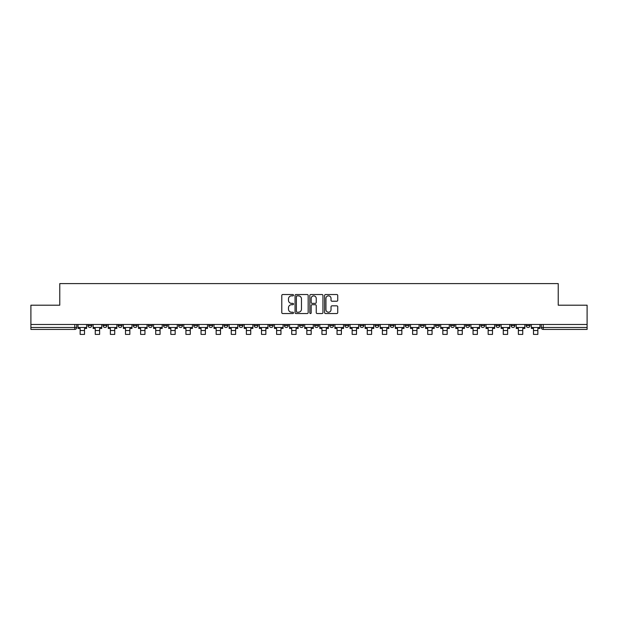 <?xml version="1.0" encoding="UTF-8"?>
<svg xmlns="http://www.w3.org/2000/svg" width="618" height="618" viewBox="0 0 618 618"><rect width="100%" height="100%" fill="white"/><g stroke="black" fill="none" stroke-linecap="round" stroke-linejoin="round"><path stroke-width="0.93" d="M293.504 295.195A0.664 0.664 0 0 0 292.839 294.531L282.735 294.531A0.95 0.95 0 0 0 281.785 295.481L281.785 312.592A0.95 0.95 0 0 0 282.735 313.542L292.839 313.542A0.664 0.664 0 0 0 293.504 312.878A0.664 0.664 0 0 0 292.839 312.214L291.526 312.214A3.044 3.044 0 0 1 288.49 309.17L288.49 307.741A3.044 3.044 0 0 1 291.526 304.705L292.839 304.705A0.664 0.664 0 0 0 293.504 304.033A0.664 0.664 0 0 0 292.839 303.368L291.526 303.368A3.044 3.044 0 0 1 288.49 300.325L288.49 298.903A3.044 3.044 0 0 1 291.526 295.86L292.839 295.86A0.664 0.664 0 0 0 293.504 295.195M495.953 324.473L495.953 325.539L499.823 325.539A1.939 1.939 0 0 1 497.884 327.478A1.939 1.939 0 0 1 495.953 325.539L495.953 324.473M480.843 324.473L480.843 325.539L484.713 325.539A1.939 1.939 0 0 1 482.774 327.478A1.939 1.939 0 0 1 480.843 325.539L480.843 324.473M390.174 324.473L390.174 325.539L394.045 325.539A1.939 1.939 0 0 1 392.113 327.478A1.939 1.939 0 0 1 390.174 325.539L390.174 324.473M375.064 324.473L375.064 325.539L378.934 325.539A1.939 1.939 0 0 1 377.003 327.478A1.939 1.939 0 0 1 375.064 325.539L375.064 324.473M359.954 324.473L359.954 325.539L363.824 325.539A1.939 1.939 0 0 1 361.885 327.478A1.939 1.939 0 0 1 359.954 325.539L359.954 324.473M329.726 324.473L329.726 325.539L333.604 325.539A1.939 1.939 0 0 1 331.665 327.478A1.939 1.939 0 0 1 329.726 325.539L329.726 324.473M299.506 325.539L299.506 324.473L299.506 325.539A1.939 1.939 0 0 0 301.445 327.478A1.939 1.939 0 0 1 299.506 325.539L303.384 325.539A1.939 1.939 0 0 1 301.445 327.478A1.939 1.939 0 0 0 303.384 325.539L303.384 324.473L303.384 325.539M284.396 325.539L284.396 324.473L284.396 325.539A1.939 1.939 0 0 0 286.335 327.478A1.939 1.939 0 0 1 284.396 325.539L288.274 325.539A1.939 1.939 0 0 1 286.335 327.478M269.286 325.539L269.286 324.473L269.286 325.539A1.939 1.939 0 0 0 271.225 327.478A1.939 1.939 0 0 1 269.286 325.539L273.164 325.539A1.939 1.939 0 0 1 271.225 327.478A1.939 1.939 0 0 0 273.164 325.539L273.164 324.473L273.164 325.539M254.176 324.473L254.176 325.539L258.046 325.539A1.939 1.939 0 0 1 256.115 327.478A1.939 1.939 0 0 1 254.176 325.539L254.176 324.473M239.066 324.473L239.066 325.539L242.936 325.539A1.939 1.939 0 0 1 240.997 327.478A1.939 1.939 0 0 1 239.066 325.539L239.066 324.473M223.955 324.473L223.955 325.539L227.826 325.539A1.939 1.939 0 0 1 225.887 327.478A1.939 1.939 0 0 1 223.955 325.539L223.955 324.473M208.838 325.539L208.838 324.473L208.838 325.539A1.939 1.939 0 0 0 210.777 327.478A1.939 1.939 0 0 1 208.838 325.539L212.716 325.539A1.939 1.939 0 0 1 210.777 327.478M178.617 325.539L178.617 324.473L178.617 325.539A1.939 1.939 0 0 0 180.556 327.478A1.939 1.939 0 0 1 178.617 325.539L182.495 325.539A1.939 1.939 0 0 1 180.556 327.478A1.939 1.939 0 0 0 182.495 325.539L182.495 324.473L182.495 325.539M163.507 325.539L163.507 324.473L163.507 325.539A1.939 1.939 0 0 0 165.446 327.478A1.939 1.939 0 0 1 163.507 325.539L167.385 325.539A1.939 1.939 0 0 1 165.446 327.478A1.939 1.939 0 0 0 167.385 325.539L167.385 324.473L167.385 325.539M148.397 325.539L148.397 324.473L148.397 325.539A1.939 1.939 0 0 0 150.336 327.478A1.939 1.939 0 0 1 148.397 325.539L152.275 325.539A1.939 1.939 0 0 1 150.336 327.478A1.939 1.939 0 0 0 152.275 325.539L152.275 324.473L152.275 325.539M133.287 325.539L133.287 324.473L133.287 325.539A1.939 1.939 0 0 0 135.226 327.478A1.939 1.939 0 0 1 133.287 325.539L137.157 325.539A1.939 1.939 0 0 1 135.226 327.478M118.177 325.539L118.177 324.473L118.177 325.539A1.939 1.939 0 0 0 120.116 327.478A1.939 1.939 0 0 1 118.177 325.539L122.047 325.539A1.939 1.939 0 0 1 120.116 327.478A1.939 1.939 0 0 0 122.047 325.539L122.047 324.473L122.047 325.539M103.067 325.539L103.067 324.473L103.067 325.539A1.939 1.939 0 0 0 104.998 327.478A1.939 1.939 0 0 1 103.067 325.539L106.937 325.539A1.939 1.939 0 0 1 104.998 327.478A1.939 1.939 0 0 0 106.937 325.539L106.937 324.473L106.937 325.539M336.787 301.229A0.95 0.95 0 0 0 337.737 300.278L337.737 295.481A0.95 0.95 0 0 0 336.787 294.531L325.57 294.531A0.95 0.95 0 0 0 324.62 295.481L324.62 312.592A0.95 0.95 0 0 0 325.57 313.542L336.787 313.542A0.95 0.95 0 0 0 337.737 312.592L337.737 306.791A0.95 0.95 0 0 0 336.787 305.84L331.982 305.84A0.95 0.95 0 0 0 331.032 306.791L331.032 309.672A2.542 2.542 0 0 1 328.49 312.214A2.542 2.542 0 0 1 325.949 309.672L325.949 298.401A2.542 2.542 0 0 1 328.49 295.86A2.542 2.542 0 0 1 331.032 298.401L331.032 300.278A0.95 0.95 0 0 0 331.982 301.229L336.787 301.229M30.9 324.473L30.9 305.199L59.768 305.199L59.768 283.6L558.232 283.6L558.232 305.199L587.1 305.199L587.1 324.473L30.9 324.473L30.9 327.478L76.717 327.478L76.717 324.473L76.717 327.478A1.939 1.939 0 0 1 74.778 329.417L30.9 329.417L30.9 327.478M308.166 295.481A0.95 0.95 0 0 0 307.216 294.531L295.999 294.531A0.95 0.95 0 0 0 295.049 295.481L295.049 312.592A0.95 0.95 0 0 0 295.999 313.542L307.216 313.542A0.95 0.95 0 0 0 308.166 312.592L308.166 295.481M310.784 294.531L322.001 294.531A0.95 0.95 0 0 1 322.951 295.481L322.951 312.592A0.95 0.95 0 0 1 322.001 313.542L317.204 313.542A0.95 0.95 0 0 1 316.246 312.592L316.246 305.655A0.95 0.95 0 0 0 315.296 304.705L312.113 304.705A0.95 0.95 0 0 0 311.163 305.655L311.163 312.878A0.664 0.664 0 0 1 310.499 313.542A0.664 0.664 0 0 1 309.834 312.878L309.834 295.481A0.95 0.95 0 0 1 310.784 294.531M541.283 324.473L541.283 327.478L587.1 327.478L587.1 329.417L543.222 329.417A1.939 1.939 0 0 1 541.283 327.478M587.1 324.473L587.1 327.478M530.043 324.473L530.043 325.539A1.939 1.939 0 0 1 528.112 327.478A1.939 1.939 0 0 1 526.173 325.539L530.043 325.539M526.173 324.473L526.173 325.539M514.933 324.473L514.933 325.539A1.939 1.939 0 0 1 513.002 327.478A1.939 1.939 0 0 1 511.063 325.539L514.933 325.539M511.063 324.473L511.063 325.539M499.823 324.473L499.823 325.539M484.713 324.473L484.713 325.539L484.713 324.473M469.603 324.473L469.603 325.539A1.939 1.939 0 0 1 467.664 327.478A1.939 1.939 0 0 1 465.725 325.539L469.603 325.539M465.725 324.473L465.725 325.539M454.493 324.473L454.493 325.539A1.939 1.939 0 0 1 452.554 327.478A1.939 1.939 0 0 1 450.615 325.539L454.493 325.539M450.615 324.473L450.615 325.539M439.383 324.473L439.383 325.539A1.939 1.939 0 0 1 437.444 327.478A1.939 1.939 0 0 1 435.505 325.539L439.383 325.539M435.505 324.473L435.505 325.539M424.272 324.473L424.272 325.539A1.939 1.939 0 0 1 422.333 327.478A1.939 1.939 0 0 1 420.394 325.539L424.272 325.539M420.394 324.473L420.394 325.539M409.162 324.473L409.162 325.539A1.939 1.939 0 0 1 407.223 327.478A1.939 1.939 0 0 1 405.284 325.539L409.162 325.539M405.284 324.473L405.284 325.539M394.045 324.473L394.045 325.539A1.939 1.939 0 0 1 392.113 327.478M378.934 324.473L378.934 325.539M363.824 325.539L363.824 324.473L363.824 325.539A1.939 1.939 0 0 1 361.885 327.478M348.714 324.473L348.714 325.539A1.939 1.939 0 0 1 346.775 327.478A1.939 1.939 0 0 1 344.836 325.539A1.939 1.939 0 0 0 346.775 327.478A1.939 1.939 0 0 0 348.714 325.539L344.836 325.539L344.836 324.473M333.604 325.539L333.604 324.473L333.604 325.539A1.939 1.939 0 0 1 331.665 327.478M318.494 324.473L318.494 325.539A1.939 1.939 0 0 1 316.555 327.478A1.939 1.939 0 0 1 314.616 325.539A1.939 1.939 0 0 0 316.555 327.478M314.616 324.473L314.616 325.539L318.494 325.539M288.274 324.473L288.274 325.539L288.274 324.473M258.046 325.539L258.046 324.473L258.046 325.539A1.939 1.939 0 0 1 256.115 327.478M242.936 325.539L242.936 324.473L242.936 325.539A1.939 1.939 0 0 1 240.997 327.478M227.826 325.539L227.826 324.473L227.826 325.539A1.939 1.939 0 0 1 225.887 327.478M212.716 324.473L212.716 325.539L212.716 324.473M197.606 325.539L197.606 324.473L197.606 325.539A1.939 1.939 0 0 1 195.667 327.478A1.939 1.939 0 0 1 193.728 325.539L197.606 325.539A1.939 1.939 0 0 1 195.667 327.478M193.728 324.473L193.728 325.539M137.157 324.473L137.157 325.539L137.157 324.473M91.827 324.473L91.827 325.539A1.939 1.939 0 0 1 89.888 327.478A1.939 1.939 0 0 1 87.957 325.539A1.939 1.939 0 0 0 89.888 327.478A1.939 1.939 0 0 0 91.827 325.539L91.827 324.473M87.957 324.473L87.957 325.539L91.827 325.539M74.778 324.473L74.778 329.417A1.939 1.939 0 0 0 76.717 327.478M297.042 295.86A0.664 0.664 0 0 0 296.377 296.524L296.377 311.549A0.664 0.664 0 0 0 297.042 312.214L298.424 312.214A3.044 3.044 0 0 0 301.468 309.17L301.468 298.903A3.044 3.044 0 0 0 298.424 295.86L297.042 295.86M316.246 298.448A2.542 2.542 0 0 0 313.705 295.906A2.542 2.542 0 0 0 311.163 298.448L311.163 302.418A0.95 0.95 0 0 0 312.113 303.368L315.296 303.368A0.95 0.95 0 0 0 316.246 302.418L316.246 298.448M78.022 327.478L86.644 327.478L86.644 328.444L84.511 328.444L84.511 334.4L80.155 334.4L80.155 328.444L78.022 328.444L78.022 324.473M86.644 327.478L86.644 324.473M93.133 327.478L101.754 327.478L101.754 328.444L99.629 328.444L99.629 334.4L95.265 334.4L95.265 328.444L93.133 328.444L93.133 324.473M101.754 327.478L101.754 324.473M108.25 327.478L116.872 327.478L116.872 328.444L114.739 328.444L114.739 334.4L110.375 334.4L110.375 328.444L108.25 328.444L108.25 324.473M116.872 327.478L116.872 324.473M123.361 327.478L131.982 327.478L131.982 328.444L129.85 328.444L129.85 334.4L125.493 334.4L125.493 328.444L123.361 328.444L123.361 324.473M131.982 327.478L131.982 324.473M138.471 327.478L147.092 327.478L147.092 328.444L144.96 328.444L144.96 334.4L140.603 334.4L140.603 328.444L138.471 328.444L138.471 324.473M147.092 327.478L147.092 324.473M153.581 327.478L162.202 327.478L162.202 328.444L160.07 328.444L160.07 334.4L155.713 334.4L155.713 328.444L153.581 328.444L153.581 324.473M162.202 327.478L162.202 324.473M168.691 327.478L177.312 327.478L177.312 328.444L175.18 328.444L175.18 334.4L170.823 334.4L170.823 328.444L168.691 328.444L168.691 324.473M177.312 327.478L177.312 324.473M183.801 327.478L192.422 327.478L192.422 328.444L190.29 328.444L190.29 334.4L185.933 334.4L185.933 328.444L183.801 328.444L183.801 324.473M192.422 327.478L192.422 324.473M198.911 327.478L207.532 327.478L207.532 328.444L205.4 328.444L205.4 334.4L201.043 334.4L201.043 328.444L198.911 328.444L198.911 324.473M207.532 327.478L207.532 324.473M214.021 327.478L222.642 327.478L222.642 328.444L220.51 328.444L220.51 334.4L216.153 334.4L216.153 328.444L214.021 328.444L214.021 324.473M222.642 327.478L222.642 324.473M229.131 327.478L237.752 327.478L237.752 328.444L235.628 328.444L235.628 334.4L231.263 334.4L231.263 328.444L229.131 328.444L229.131 324.473M237.752 327.478L237.752 324.473M244.249 327.478L252.87 327.478L252.87 328.444L250.738 328.444L250.738 334.4L246.373 334.4L246.373 328.444L244.249 328.444L244.249 324.473M252.87 327.478L252.87 324.473M259.359 327.478L267.98 327.478L267.98 328.444L265.848 328.444L265.848 334.4L261.491 334.4L261.491 328.444L259.359 328.444L259.359 324.473M267.98 327.478L267.98 324.473M274.469 327.478L283.09 327.478L283.09 328.444L280.958 328.444L280.958 334.4L276.601 334.4L276.601 328.444L274.469 328.444L274.469 324.473M283.09 327.478L283.09 324.473M289.579 327.478L298.2 327.478L298.2 328.444L296.068 328.444L296.068 334.4L291.711 334.4L291.711 328.444L289.579 328.444L289.579 324.473M298.2 327.478L298.2 324.473M304.689 327.478L313.311 327.478L313.311 328.444L311.178 328.444L311.178 334.4L306.822 334.4L306.822 328.444L304.689 328.444L304.689 324.473M313.311 327.478L313.311 324.473M319.8 327.478L328.421 327.478L328.421 328.444L326.289 328.444L326.289 334.4L321.932 334.4L321.932 328.444L319.8 328.444L319.8 324.473M328.421 327.478L328.421 324.473M334.91 327.478L343.531 327.478L343.531 328.444L341.399 328.444L341.399 334.4L337.042 334.4L337.042 328.444L334.91 328.444L334.91 324.473M343.531 327.478L343.531 324.473M350.02 327.478L358.641 327.478L358.641 328.444L356.509 328.444L356.509 334.4L352.152 334.4L352.152 328.444L350.02 328.444L350.02 324.473M358.641 327.478L358.641 324.473M365.13 327.478L373.751 327.478L373.751 328.444L371.627 328.444L371.627 334.4L367.262 334.4L367.262 328.444L365.13 328.444L365.13 324.473M373.751 327.478L373.751 324.473M380.248 327.478L388.869 327.478L388.869 328.444L386.737 328.444L386.737 334.4L382.372 334.4L382.372 328.444L380.248 328.444L380.248 324.473M388.869 327.478L388.869 324.473M395.358 327.478L403.979 327.478L403.979 328.444L401.847 328.444L401.847 334.4L397.49 334.4L397.49 328.444L395.358 328.444L395.358 324.473M403.979 327.478L403.979 324.473M410.468 327.478L419.089 327.478L419.089 328.444L416.957 328.444L416.957 334.4L412.6 334.4L412.6 328.444L410.468 328.444L410.468 324.473M419.089 327.478L419.089 324.473M425.578 327.478L434.199 327.478L434.199 328.444L432.067 328.444L432.067 334.4L427.71 334.4L427.71 328.444L425.578 328.444L425.578 324.473M434.199 327.478L434.199 324.473M440.688 327.478L449.309 327.478L449.309 328.444L447.177 328.444L447.177 334.4L442.82 334.4L442.82 328.444L440.688 328.444L440.688 324.473M449.309 327.478L449.309 324.473M455.798 327.478L464.419 327.478L464.419 328.444L462.287 328.444L462.287 334.4L457.93 334.4L457.93 328.444L455.798 328.444L455.798 324.473M464.419 327.478L464.419 324.473M470.908 327.478L479.529 327.478L479.529 328.444L477.397 328.444L477.397 334.4L473.04 334.4L473.04 328.444L470.908 328.444L470.908 324.473M479.529 327.478L479.529 324.473M486.018 327.478L494.639 327.478L494.639 328.444L492.507 328.444L492.507 334.4L488.15 334.4L488.15 328.444L486.018 328.444L486.018 324.473M494.639 327.478L494.639 324.473M501.128 327.478L509.75 327.478L509.75 328.444L507.625 328.444L507.625 334.4L503.261 334.4L503.261 328.444L501.128 328.444L501.128 324.473M509.75 327.478L509.75 324.473M516.246 327.478L524.867 327.478L524.867 328.444L522.735 328.444L522.735 334.4L518.371 334.4L518.371 328.444L516.246 328.444L516.246 324.473M524.867 327.478L524.867 324.473M531.356 327.478L539.977 327.478L539.977 328.444L537.845 328.444L537.845 334.4L533.489 334.4L533.489 328.444L531.356 328.444L531.356 324.473M539.977 327.478L539.977 324.473M543.222 324.473L543.222 329.417M80.155 330.53L84.511 330.53M95.265 330.53L99.629 330.53M110.375 330.53L114.739 330.53M125.493 330.53L129.85 330.53M140.603 330.53L144.96 330.53M155.713 330.53L160.07 330.53M170.823 330.53L175.18 330.53M185.933 330.53L190.29 330.53M201.043 330.53L205.4 330.53M216.153 330.53L220.51 330.53M231.263 330.53L235.628 330.53M246.373 330.53L250.738 330.53M261.491 330.53L265.848 330.53M276.601 330.53L280.958 330.53M291.711 330.53L296.068 330.53M306.822 330.53L311.178 330.53M321.932 330.53L326.289 330.53M337.042 330.53L341.399 330.53M352.152 330.53L356.509 330.53M367.262 330.53L371.627 330.53M382.372 330.53L386.737 330.53M397.49 330.53L401.847 330.53M412.6 330.53L416.957 330.53M427.71 330.53L432.067 330.53M442.82 330.53L447.177 330.53M457.93 330.53L462.287 330.53M473.04 330.53L477.397 330.53M488.15 330.53L492.507 330.53M503.261 330.53L507.625 330.53M518.371 330.53L522.735 330.53M533.489 330.53L537.845 330.53"/></g></svg>
